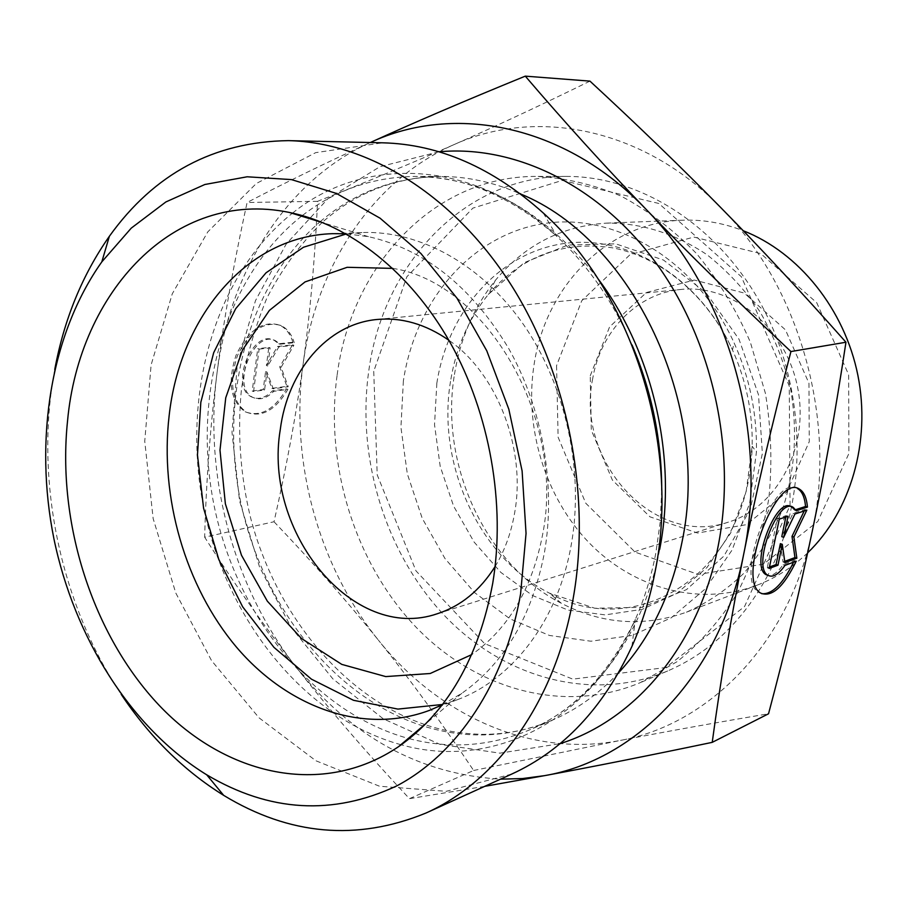 <?xml version="1.0" encoding="UTF-8"?>
<svg xmlns="http://www.w3.org/2000/svg" width="907" height="907" viewBox="0 0 907 907"><rect width="100%" height="100%" fill="white"/><g stroke="black" fill="none" stroke-linecap="round" stroke-linejoin="round"><path stroke-width="0.68" stroke-dasharray="4.54 3.4" d="M495.097 566.512C504.677 550.776 511.185 532.897 514.643 512.863C526.332 448.908 497.115 373.355 448.84 340.238M392.788 268.381C486.254 282.689 565.809 418.07 542.681 534.268C532.205 588.552 508.566 628.664 471.765 654.593M292.87 342.234C290.285 333.81 285.852 328.096 279.571 325.08C262.588 320.239 248.065 330.329 236.001 355.329C227.419 382.108 230.457 400.917 245.128 411.755C260.377 417.458 274.186 409.839 286.555 388.888L272.44 390.838C265.354 397.946 258.45 399.998 251.738 396.994C229.006 387.074 252.463 328.243 274.243 340.352L278.71 343.764L292.87 342.234L294.231 342.676L280.07 344.207L275.603 340.794C253.847 328.685 230.378 387.55 253.087 397.47C259.81 400.463 266.703 398.411 273.789 391.291L287.904 389.341C275.524 410.304 261.715 417.934 246.477 412.232C231.818 401.393 228.779 382.584 237.385 355.793C249.436 330.772 263.96 320.681 280.932 325.511C287.224 328.527 291.646 334.241 294.231 342.676M286.555 388.888L287.904 389.341M278.71 343.764L280.07 344.207M272.44 390.838L273.789 391.291M259.119 349.116L270.15 347.891L267.758 365.997L278.857 346.939L293.868 345.284L281.091 367.312L288.256 386.767L273.268 388.808L266.953 372.017L264.572 389.999L253.575 391.507L259.119 349.116L257.747 348.662L252.214 391.042L263.223 389.534L265.592 371.564L271.919 388.355L286.907 386.314L279.73 366.859L292.519 344.841L277.497 346.497L266.397 365.544L268.789 347.449L257.747 348.662M268.789 347.449L270.15 347.891M266.397 365.544L267.758 365.997M277.497 346.497L278.857 346.939M292.519 344.841L293.868 345.284M279.73 366.859L281.091 367.312M286.907 386.314L288.256 386.767M271.919 388.355L273.268 388.808M265.592 371.564L266.953 372.017M263.223 389.534L264.572 389.999M252.214 391.042L253.575 391.507M796.21 561.195L794.328 560.56L783.081 564.744C777.741 572.351 772.809 575.945 768.286 575.503M797.548 488.578C774.204 471.844 733.865 579.913 758.921 592.486L761.801 593.711M793.58 562.181L794.328 560.56M784.986 565.39L783.081 564.744M791.187 506.707L794.339 510.097L795.643 509.677M796.267 510.72L794.339 510.097M769.193 568.462L767.265 567.805L769.487 566.977M780.36 543.667L783.013 561.989L784.736 561.354M784.918 562.635L783.013 561.989M804.214 510.97L804.917 509.507L793.024 513.385L781.789 536.672M806.822 510.119L804.917 509.507M794.951 514.008L793.024 513.385M785.836 516.99L786.108 515.641L777.322 518.498L767.265 567.805M788.036 516.264L786.108 515.641M779.272 519.133L777.322 518.498M807.672 552.828C792.514 567.294 775.621 578.099 757.005 585.219C699.206 606.998 633.279 588.428 589.028 542.703C544.835 496.719 523.781 426.902 534.336 362.936C546.343 285.784 607.577 222.487 682.37 220.208C702.846 219.437 723.14 222.952 743.264 230.741M556.558 365.634L558.111 437.231L585.775 503.238L635.115 552.125L698.084 574.392L763.388 564.188L817.797 521.48L848.873 453.568L848.657 374.716L816.731 302.7L760.758 253.597L693.787 237.067L630.104 254.618L581.727 300.784L556.558 365.634M590.242 375.77L609.606 326.849L646.419 292.519L694.331 280.048L744.171 293.029L785.462 329.853L808.953 383.253L809.271 441.652L786.584 492.297L746.37 524.677L697.551 533.021L649.968 516.82L612.406 480.12L591.296 430.088L590.242 375.77M454.452 374.478C460.234 338.538 473.873 307.167 495.358 280.365C524.643 245.049 561.807 225.968 606.862 223.111C641.634 222.975 674.978 233.484 706.893 254.64C726.983 270.467 744.692 289.526 760.032 311.815C773.637 335.579 783.784 361.065 790.485 388.241C797.752 430.349 795.122 470.665 782.582 509.167C772.639 533.339 759.692 554.733 743.751 573.36C726.416 590.038 707.313 602.974 686.418 612.191C643.868 627.259 602.191 624.299 561.388 603.314C485.03 564.233 439.419 463.862 454.452 374.478M589.947 81.12C541.524 104.917 496.22 126.084 454.022 144.61C411.529 163.283 366.054 182.194 317.597 201.32C314.82 259.958 310.001 314.117 303.142 363.82C315.976 267.497 371.587 180.742 454.022 144.61C535.504 107.491 642.791 127.445 720.305 207.113C798.636 284.957 837.138 418.422 812.411 530.538C789.407 643.619 708.73 724.682 619.798 740.531C665.443 731.7 715.022 722.777 768.535 713.775M274.016 521.752C312.45 561.989 347.245 601.454 378.412 640.161C318.04 565.356 289.741 460.473 303.131 363.979C296.283 413.875 286.578 466.47 274.016 521.752L204.653 537.182C206.195 480.982 210.254 426.789 216.818 374.614C223.281 322.609 233.382 265.241 247.112 202.499C285.886 182.307 326.837 162.364 369.977 142.682L369.977 142.682C285.354 181.139 229.188 272.95 216.818 374.614C203.871 476.424 233.45 587.067 295.727 666.634C263.88 625.83 233.53 582.679 204.653 537.182M473.635 770.485L619.798 740.531C530.561 757.912 438.126 715.158 378.412 640.161C409.476 678.685 441.221 722.131 473.635 770.485L409.431 798.67C365.26 751.291 327.359 707.279 295.727 666.634C351.02 736.699 419.272 774.215 500.505 779.17M317.597 201.32L247.112 202.499M337.143 374.965C351.134 266.42 433.161 175.799 536.627 176.423C564.948 177.829 593.053 184.37 620.944 196.025C648.21 210.594 673.447 229.822 696.655 253.711C718.197 279.968 736.076 309.412 750.293 342.041L765.417 393.366C771.279 428.909 772.39 464.146 768.762 499.099C762.447 533.157 751.88 564.642 737.051 593.552C720.101 620.411 700.147 643.086 677.2 661.6L640.149 682.71C562.567 715.215 473.556 688.617 413.819 624.821C354.127 560.594 324.819 463.862 337.143 374.965M373.741 371.326L377.21 474.883L415.996 570.888L484.565 643.607L572.805 679.139L665.772 667.541L744.568 606.545L790.054 505.482L789.26 386.008L741.37 276.76L658.845 203.474L562.295 180.402L472.876 208.122L406.824 276.816L373.741 371.326M767.741 575.401C742.969 621.046 709.603 652.904 667.643 670.976C591.058 703.095 503.124 677.472 444.135 615.207C385.192 552.522 356.372 457.797 368.798 370.748C382.924 264.425 464.384 175.788 566.512 176.423C641.464 176.173 720.895 226.886 763.977 309.74C806.981 392.561 807.854 499.213 767.81 575.276M403.377 380.883L400.928 427.322L407.311 473.851L422.22 518.305L445.008 558.587L474.712 592.713L510.051 618.869L549.438 635.456L590.945 641.226L632.36 635.388L671.316 617.758L705.329 588.858L732.085 550.05L749.59 503.487L756.438 452.049C757.13 414.011 749.692 377.629 734.126 342.925C696.043 259.073 613.563 211.365 541.728 223.904C469.633 236.274 415.191 302.11 403.377 380.883M484.678 786.358L409.431 798.67M592.713 378.536C575.174 460.722 653.822 548.032 728.468 522.103C777.492 507.308 809.94 446.357 797.48 386.813C785.564 327.155 731.802 283.834 680.896 289.469C636.737 293.426 600.513 331.52 592.713 378.536M442.276 704.796L461.822 693.322C504.541 663.164 532.092 616.193 544.472 552.397C556.07 485.211 542.601 408.433 508.544 348.243C471.232 286.453 424.533 249.266 368.446 236.659L345.964 233.779M442.525 704.478L457.468 699.671C512.806 679.105 558.156 620.331 571.297 544.529C584.312 471.05 565.991 386.303 523.951 325.182C481.719 264.152 419.397 230.333 361.95 232.532L346.315 233.972M511.741 774.068L446.289 791.312L379.557 786.244L315.919 760.78L258.983 717.777L211.558 660.625L175.765 592.974L153.147 518.566L144.746 441.244L151.095 364.977L172.285 293.789L207.782 231.886L256.318 183.497L315.693 152.637L382.663 142.807M54.76 369.444C34.251 478.182 59.635 602.373 121.187 694.331M436.845 383.173L434.521 424.725L440.201 466.368L453.602 506.117L474.123 542.08L500.879 572.442L532.681 595.582L568.043 610.082L605.196 614.889L642.179 609.345L676.849 593.371L707.029 567.487L730.702 532.953L746.144 491.696L752.175 446.244C752.776 412.674 746.212 380.577 732.482 349.932C698.912 275.955 625.943 233.235 561.648 243.87C497.138 254.334 447.729 312.711 436.845 383.173M450.518 381.371C436.607 464.101 478.964 557.238 549.325 593.099L594.799 608.257L641.952 607.327L686.497 589.618L723.99 556.002L750.327 509.156L762.368 453.511L758.501 394.783L739.012 339.252L706.088 292.791L663.471 260.048L615.796 243.847L567.873 245.037L524.144 262.701L488.261 294.503C468.454 319.151 455.87 348.107 450.518 381.371M438.977 151.798L379.988 166.673L328.187 198.418L286.124 244.153L255.479 300.648L237.294 364.512L231.999 432.356L239.55 500.891L259.504 566.898L291.011 627.213L332.812 678.81L383.162 718.752L439.816 744.307L499.904 753.161L560.004 743.683M661.747 490.222L660.228 521.922L655.886 552.782C651.362 576.489 644.503 598.711 635.319 619.436C589.765 723.752 489.701 769.918 401.245 744.783M400.883 744.692C304.367 718.129 226.784 620.014 203.837 508.192C181.049 396.348 213.893 275.649 292.235 213.338M292.53 213.111C364.013 155.267 474.18 158.453 557.023 236.523C588.212 265.694 613.223 301.85 632.054 344.989M597.747 278.404C544.665 211.331 483.726 177.341 414.941 176.446C372.822 177.058 335.284 190.085 302.326 215.56M301.521 216.183C224.29 277.395 191.774 396.087 214.188 506.083C236.75 616.046 313.255 712.448 408.309 738.423M409.295 738.683C449.6 749.171 489.247 746.427 528.225 730.452C591.557 704.047 643.517 636.295 659.661 549.461M618.653 672.711C598.665 694.014 576.319 709.943 551.603 720.475C509.383 737.663 466.663 739.534 423.444 726.099M423.07 725.985C333.084 697.098 261.874 605.116 240.412 500.721C219.177 396.268 248.552 283.721 319.978 221.83M320.284 221.58C354.762 192.261 394.783 177.216 440.36 176.446C467.23 176.434 494.032 182.307 520.777 194.064M245.128 411.755L246.477 412.232M279.571 325.08L280.932 325.511M251.738 396.994L253.087 397.47M274.243 340.352L275.603 340.794M760.848 593.167L758.921 592.486M793.251 507.398L791.323 506.775M682.37 220.208L606.862 223.111M757.005 585.219L686.418 612.191M566.512 176.423L536.627 176.423M667.643 670.976L640.149 682.71M495.358 280.365L488.261 294.503C521.706 256.182 562.975 240.604 612.078 247.77C659.14 256.262 706.984 294.299 732.482 349.932L734.126 342.925M561.388 603.314L549.325 593.099C634.889 641.805 748.899 575.333 752.175 446.244L756.438 452.049M437.265 613.756L728.468 522.103M377.097 319.479L680.896 289.469M368.446 236.659L323.833 223.009M461.822 693.322L426.143 723.401M361.95 232.532L332.313 233.677M457.468 699.671L429.759 710.26M631.93 646.419L635.319 619.436C608.688 674.774 572.986 711.78 528.225 730.452L551.603 720.475C529.348 729.795 506.389 734.421 482.717 734.341C461.414 733.876 442.163 730.623 424.964 724.591M543.304 213.02L557.023 236.523C510.8 196.082 463.443 176.049 414.941 176.446L440.36 176.446C395.259 177.273 355.895 192.59 322.268 222.374M424.782 724.534C343.175 696.916 275.104 613.574 250.241 516.457C240.264 474.27 237.317 432.004 241.409 389.67C245.491 360.249 253.983 329.717 266.873 298.052C281.884 269.096 300.296 243.915 322.132 222.487"/><path stroke-width="1.36" d="M448.84 340.238C425.61 324.128 401.699 317.212 377.097 319.479C327.053 323.98 287.621 371.269 280.252 429.737C263.041 531.57 352.732 642.995 437.265 613.756C460.779 606.193 480.064 590.434 495.097 566.512M471.765 654.593L430.213 673.504L385.736 676.588L341.78 664.389L301.453 638.471L267.327 601.148L241.466 555.22L225.367 503.793L219.993 450.178L225.741 397.776L242.475 350.068L269.402 310.398L305.035 281.93L347.154 267.304L392.788 268.381M807.457 507.092L796.267 510.72L793.251 507.398C777.945 496.356 751.54 567.204 768.002 575.344C772.855 577.816 778.512 574.505 784.986 565.39L796.21 561.195C783.784 586.818 771.993 597.475 760.848 593.167C735.826 580.605 776.188 472.468 799.486 489.179C803.953 491.832 806.618 497.796 807.457 507.092L805.552 506.48C804.702 497.195 802.026 491.22 797.548 488.578L799.486 489.179M761.801 593.711C772.276 594.47 782.866 583.961 793.58 562.181M768.286 575.503L766.086 574.675C749.67 566.603 775.768 496.129 791.187 506.707M795.643 509.677L805.552 506.48M769.487 566.977L776.075 564.551L780.36 543.667L782.276 544.313L777.979 565.197L769.193 568.462L779.272 519.133L788.036 516.264L783.716 537.307L794.951 514.008L806.822 510.119L793.908 537.001L796.834 558.213L784.918 562.635L782.276 544.313M777.979 565.197L776.075 564.551M784.736 561.354L794.94 557.578L792.004 536.377L804.214 510.97M796.834 558.213L794.94 557.578M793.908 537.001L792.004 536.377M783.716 537.307L781.789 536.672L785.836 516.99M743.264 230.741C798.67 252.373 844.598 309.038 857.909 375.441C871.139 441.856 850.494 511.695 807.672 552.828M712.222 742.357L768.535 713.775C785.689 649.412 800.314 588.337 812.411 530.538C824.497 472.955 835.687 410.191 845.959 342.234C801.924 292.542 760.032 247.509 720.305 207.113C680.409 166.514 636.952 124.52 589.947 81.12L525.289 76.143C564.347 121.844 604.561 166.196 645.943 209.188C687.041 251.976 735.373 299.435 790.927 351.553C771.506 426.12 755.735 493.793 743.615 554.562L743.57 554.755C731.359 615.694 720.918 678.232 712.222 742.357C647.042 755.962 591.183 767.05 544.654 775.632L484.678 786.358M845.959 342.234L790.927 351.553M743.615 554.562C768.898 435.224 727.936 292.281 645.943 209.188C564.902 124.225 453.84 103.251 370.328 142.524C412.946 123.046 464.599 100.915 525.289 76.143M500.505 779.17L522.625 778.546L544.654 775.632C636.419 760.077 720.045 675.069 743.57 554.755M345.964 233.779L332.313 233.677C246.137 236.398 179.869 317.609 169.144 415.678C159.598 497.093 185.266 586.307 236.398 647.054C287.598 707.392 363.163 735.203 429.759 710.26L442.276 704.796M67.515 421.245C79.102 292.088 174.167 188.543 289.186 212.408C349.501 224.539 410.327 271.93 450.235 342.699C489.882 413.603 505.857 504.451 492.728 583.292C478.601 658.142 447.174 712.63 398.445 746.744C322.62 797.933 225.877 775.621 159.213 705.397C92.412 634.741 56.948 522.965 67.515 421.245M346.315 233.972L303.505 247.237L266.046 272.792L235.695 308.697L213.701 352.664L200.832 402.255L197.465 454.951L203.587 508.249L218.87 559.664L242.657 606.817L273.959 647.371L311.452 679.173L353.458 700.283L397.935 709.093L442.525 704.478M288.392 140.63L382.663 142.807C439.181 144.247 492.728 167.659 543.304 213.02C632.315 293.097 680.726 445.246 655.194 571.24C650.07 598.042 642.315 623.109 631.93 646.419C603.212 708.004 563.156 750.554 511.741 774.068L425.893 813.069C496.685 781.63 554.937 702.165 573.099 598.903C591.783 494.587 567.397 372.482 509.949 283.063C452.253 193.724 367.006 142.388 288.392 140.63C213.927 141.753 154.247 173.645 109.362 236.296C82.378 274.776 64.182 319.151 54.76 369.444M121.187 694.331C149.598 736.881 183.758 770.565 223.678 795.36C289.548 835.358 356.961 841.265 425.893 813.069M520.584 593.915C504.927 683.719 457.003 754.239 396.722 785.904C332.835 815.778 269.492 812.071 206.705 774.805C131.107 728.321 74.453 637.859 53.932 538.849C33.944 439.725 50.531 334.286 101.822 261.862L131.243 228.145L165.868 201.955L204.857 184.495L247.157 176.786L291.498 179.609L336.372 193.406L380.09 218.202L420.893 253.472L457.003 298.21L486.776 350.794L508.816 409.182L522.103 470.926L526.049 533.395L520.584 593.915M560.004 743.683C634.923 720.407 698.968 645.501 718.163 546.059C737.028 450.734 712.483 339.921 655.455 262.202C598.201 184.54 514.292 144.825 438.977 151.798M632.054 344.989C651.77 391.393 661.668 439.804 661.747 490.222M659.661 549.461C677.574 458.488 653.017 351.383 597.747 278.404M302.326 215.56L301.521 216.183M408.309 738.423L409.295 738.683M520.777 194.064C632.19 239.312 711.553 404.307 681.951 542.341C671.271 595.083 650.172 638.539 618.653 672.711M768.002 575.344L766.086 574.675M323.833 223.009L289.186 212.408M426.143 723.401L398.445 746.744M206.705 774.805L223.678 795.36M101.822 261.862L109.362 236.296"/></g></svg>
